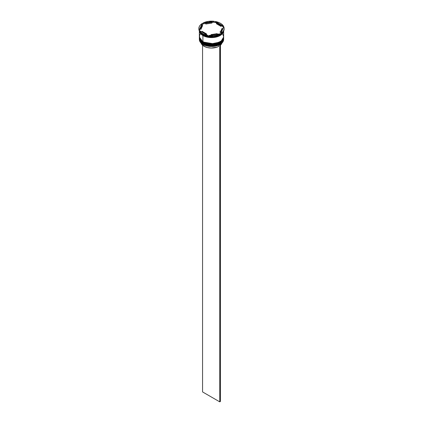 <?xml version="1.0" encoding="UTF-8"?>
<svg xmlns="http://www.w3.org/2000/svg" width="423" height="423" viewBox="0 0 423 423"><rect width="100%" height="100%" fill="white"/><g stroke="black" fill="none" stroke-linecap="round" stroke-linejoin="round"><path stroke-width="0.63" d="M199.349 38.244A12.151 7.017 0 0 0 199.349 38.287A12.151 7.017 0 0 0 202.908 43.246L214.096 45.06L221.065 42.527L223.651 38.207A12.151 7.017 180 0 1 216.148 44.685A12.151 7.017 180 0 1 202.908 43.167L202.908 43.246A12.151 7.017 0 0 0 216.148 44.764A12.151 7.017 0 0 0 223.651 38.287L221.065 42.607L214.096 45.139L202.908 43.246L209.882 45.303L219.986 43.305M202.908 43.167A12.151 7.017 180 0 1 199.349 38.207L202.908 43.167M223.651 38.287C224.132 44.494 209.914 47.81 202.971 43.379L206.963 44.849L211.5 45.372L216.037 44.849L219.886 43.363M199.349 38.287C199.413 40.296 200.624 41.993 202.971 43.379L199.349 38.086M202.971 41.771L202.908 42.057A12.151 7.017 0 0 0 216.148 43.574A12.151 7.017 0 0 0 223.651 37.097L221.065 41.417L214.096 43.944L202.908 42.057L209.882 44.114L219.986 42.115M219.886 31.937L220.531 32.344M220.658 32.428L221.076 32.74M202.908 41.977L214.096 43.865L221.065 41.338L223.651 37.018A12.151 7.017 180 0 1 216.148 43.495A12.151 7.017 180 0 1 202.908 41.977A12.151 7.017 180 0 1 199.349 37.018L202.908 41.977L199.349 37.097A12.151 7.017 0 0 0 202.908 42.057L202.971 42.189C200.624 40.804 199.413 39.106 199.349 37.097A12.151 7.017 0 0 1 199.349 37.055M223.651 37.097C224.132 43.305 209.914 46.62 202.971 42.189L206.963 43.659L211.5 44.177L216.037 43.659L219.886 42.173M217.85 36.172L205.15 36.172L217.85 36.172M219.674 44.669A12.05 6.958 0 0 0 220.023 44.473A12.05 6.958 0 0 0 220.055 44.457A12.05 6.958 0 0 1 219.674 44.669L215.772 46.059L211.257 46.514L206.773 45.959L202.977 44.473A12.05 6.958 0 0 0 219.674 44.669L219.674 44.669M199.349 38.763A12.151 7.017 180 0 1 199.355 38.525A12.151 7.017 0 0 0 202.908 43.722L203.072 43.437L202.908 43.722A12.151 7.017 180 0 1 199.349 38.763L199.349 39.476A12.151 7.017 0 0 0 202.908 44.436L202.908 44.436A12.151 7.017 0 0 0 216.148 45.954A12.151 7.017 0 0 0 223.651 39.476A12.151 7.017 0 0 0 223.635 39.117A12.151 7.017 180 0 1 220.092 44.436A12.151 7.017 180 0 1 202.908 44.436L202.908 43.722A12.151 7.017 0 0 0 216.338 45.198A12.151 7.017 0 0 0 223.645 38.525A12.151 7.017 180 0 1 223.651 38.763A12.151 7.017 180 0 1 216.148 45.24A12.151 7.017 180 0 1 202.908 43.722L202.908 44.436A12.151 7.017 180 0 1 199.365 39.117M199.349 37.573A12.151 7.017 180 0 1 199.355 37.335A12.151 7.017 0 0 0 202.908 42.533A12.151 7.017 180 0 1 199.349 37.573L199.349 37.97A12.151 7.017 0 0 0 202.908 42.929L202.908 42.533A12.151 7.017 0 0 0 216.338 44.008A12.151 7.017 0 0 0 223.645 37.335A12.151 7.017 180 0 1 223.651 37.573A12.151 7.017 180 0 1 216.148 44.05A12.151 7.017 180 0 1 202.908 42.533L202.908 42.929A12.151 7.017 0 0 0 216.148 44.447A12.151 7.017 0 0 0 223.651 37.97A12.151 7.017 0 0 0 223.645 37.769M202.564 34.157L202.908 34.358A12.151 7.017 0 0 0 220.092 34.358A12.151 7.017 0 0 0 220.161 34.316A12.151 7.017 180 0 1 202.908 34.358L202.908 35.151A12.151 7.017 0 0 0 215.259 36.859A12.151 7.017 0 0 0 223.503 31.281L222.725 32.872L220.092 35.151L218.252 36.024L213.869 37.071L209.131 37.071L204.748 36.024L202.908 35.151L202.564 33.602A12.637 7.297 180 0 1 199.429 30.604L199.429 31.159A12.637 7.297 0 0 0 202.564 34.157A12.637 7.297 0 0 0 207.762 35.971A12.637 7.297 180 0 1 202.564 34.157L202.564 34.157A12.637 7.297 180 0 1 199.429 31.159L199.429 30.604L201.549 32.941L203.712 34.189L207.762 35.41L199.429 30.604L207.762 35.41A12.637 7.297 180 0 1 202.564 33.602L202.908 34.358M207.302 35.939L207.762 35.971L207.762 35.41L207.762 35.971L207.302 35.939A12.346 7.128 0 0 0 209.332 36.256A12.346 7.128 180 0 1 207.302 35.939M208.703 36.114L209.332 36.256L208.703 36.114A12.637 7.297 0 0 0 220.087 34.353A12.637 7.297 180 0 1 208.703 36.114L208.703 35.558L213.271 35.669L216.222 35.209L220.087 33.798L208.703 35.558L208.703 36.114M219.452 34.686L220.087 34.353L220.087 33.798A12.637 7.297 180 0 1 208.703 35.558L220.087 33.798L220.087 34.353L219.452 34.686A12.346 7.128 0 0 0 220.774 33.94A12.346 7.128 180 0 1 220.23 34.279A12.346 7.128 180 0 1 219.452 34.686M224.127 28.722A12.637 7.297 180 0 1 220.774 33.956A12.637 7.297 0 0 0 224.137 29.002L224.137 28.441A12.637 7.297 180 0 1 220.774 33.401L222.561 31.968L223.704 30.334L224.132 28.584L223.82 26.829L220.774 33.401L223.82 26.829A12.637 7.297 180 0 1 224.137 28.441M223.106 26.813A12.346 7.128 180 0 1 223.492 27.543A12.346 7.128 0 0 0 223.106 26.813L220.97 25.581L220.97 26.374L216.465 23.773L216.465 22.974A10.691 6.171 180 0 1 219.061 24.079A10.691 6.171 180 0 1 220.97 25.581L217.834 23.471L216.465 22.974L220.97 25.581L220.97 26.374L216.465 23.773L216.465 22.974L215.238 22.033L215.238 21.473L223.571 26.284L221.451 23.947L219.288 22.699L215.238 21.473A12.637 7.297 180 0 1 223.571 26.284L223.571 26.839L223.106 26.813L220.97 25.581L215.698 22.535L215.238 21.473L223.571 26.284L223.571 26.839L223.106 26.813M223.624 31.059A12.151 7.017 180 0 1 215.772 37.155A12.151 7.017 180 0 1 202.908 35.548L202.908 41.74A12.151 7.017 0 0 0 216.148 43.257A12.151 7.017 0 0 0 223.651 36.775L222.725 34.094M203.114 35.268L202.945 35.527L199.445 31.18L200.322 33.258L201.438 34.469L202.945 35.527L203.114 35.268M204.008 46.26L204.008 45.007L204.008 46.26A10.596 6.118 0 0 0 218.638 46.456L218.638 45.161L218.638 46.456L217.025 47.154L211.257 48.053L207.333 47.561L204.008 46.26A10.596 6.118 0 0 1 201.099 43.104L201.76 44.341L204.008 46.26M217.221 34.242L217.221 33.66A10.691 6.171 180 0 1 211.061 34.612L211.061 35.194L211.061 34.612L214.265 34.406L217.221 33.66L211.061 34.612L217.221 33.66L217.221 34.242M206.535 34.707L206.535 33.914A10.691 6.171 180 0 1 202.03 31.307L202.03 32.106L202.03 31.307L203.939 32.809L206.535 33.914L202.03 31.307L206.535 33.914L206.535 34.707M200.809 28.441L200.809 29.24A10.691 6.171 0 0 0 200.819 29.488L200.819 28.695A10.691 6.171 180 0 1 200.809 28.441A10.691 6.171 180 0 1 202.469 25.142L202.469 25.935L200.809 29.224M205.779 24.021L205.779 23.228A10.691 6.171 180 0 1 211.939 22.276L211.939 23.069L205.779 24.021L205.779 23.228L211.939 22.276L207.207 22.789L205.779 23.228L211.939 22.276L211.939 23.069L205.779 24.021M200.819 28.695L202.469 25.142L201.174 26.845L200.819 28.695L202.469 25.142L202.469 25.935L200.819 29.488L200.819 28.695M198.863 28.441L198.863 29.002A12.637 7.297 0 0 0 199.18 30.615L202.226 23.487L200.439 24.92L199.296 26.554L198.868 28.304L199.18 30.059A12.637 7.297 180 0 1 198.863 28.441A12.637 7.297 180 0 1 202.226 23.487L202.057 24.645A12.346 7.128 180 0 1 203.548 23.788L202.913 23.646L202.913 23.091L214.297 21.33L208.227 21.399L202.913 23.091A12.637 7.297 180 0 1 214.297 21.33L214.297 21.885L213.668 22.223A12.346 7.128 180 0 1 215.698 22.535A12.346 7.128 0 0 0 213.668 22.223L211.939 22.488L213.668 22.223L214.297 21.885L214.297 21.33L202.913 23.091L202.913 23.646L203.548 23.788A12.346 7.128 0 0 0 202.057 24.645L199.349 30.488L199.18 30.059L202.226 23.487L202.057 24.645L199.18 30.615A12.637 7.297 180 0 1 198.873 28.722M223.556 31.18L220.457 35.289L213.557 37.473L202.945 35.527L206.868 37.044L209.142 37.441L213.858 37.441L216.132 37.044L220.055 35.527L221.562 34.469L222.678 33.258L223.556 31.18M199.365 30.546A12.151 7.017 0 0 0 199.429 30.99L199.365 30.546M199.497 31.281A12.151 7.017 0 0 0 202.908 35.151L200.275 32.872L199.497 31.281M200.275 34.094L199.582 35.41L199.582 38.144L201.396 40.677L204.748 42.612L206.852 43.257L209.131 43.659L213.869 43.659L218.252 42.612L221.604 40.677L222.725 39.461L223.651 36.775L223.651 30.588L222.725 33.269L220.092 35.548L216.148 37.065L211.5 37.599L206.852 37.065L202.908 35.548L200.275 33.269L199.349 30.498A12.151 7.017 180 0 0 199.349 30.588L199.349 36.775A12.151 7.017 0 0 0 202.908 41.74L202.908 35.548A12.151 7.017 180 0 1 199.349 30.588M199.349 37.97L200.275 40.65L202.908 42.929L206.852 44.447L211.5 44.981L216.148 44.447L220.092 42.929L222.725 40.65L223.418 39.334L223.651 37.573M205.779 23.439L203.548 23.788L205.779 23.439M222.181 28.986L221.826 30.837L220.531 32.539A10.691 6.171 0 0 0 222.191 29.24L222.191 28.441A10.691 6.171 180 0 1 220.531 31.746L220.531 32.539L220.531 31.746L221.826 30.044L222.181 28.193A10.691 6.171 180 0 1 222.191 28.441M222.181 28.193L220.531 31.746L222.181 28.193M221.948 42.956L220.436 45.224A10.596 6.118 0 0 0 221.901 43.104M220.362 44.272L219.749 44.711L219.749 401.85L202.564 391.931L202.564 45.224L202.564 391.931L219.749 401.85L219.749 44.711L220.436 44.315L220.436 401.453L219.749 401.85L220.436 401.453L220.362 44.272M223.651 38.763L223.651 39.476"/></g></svg>
